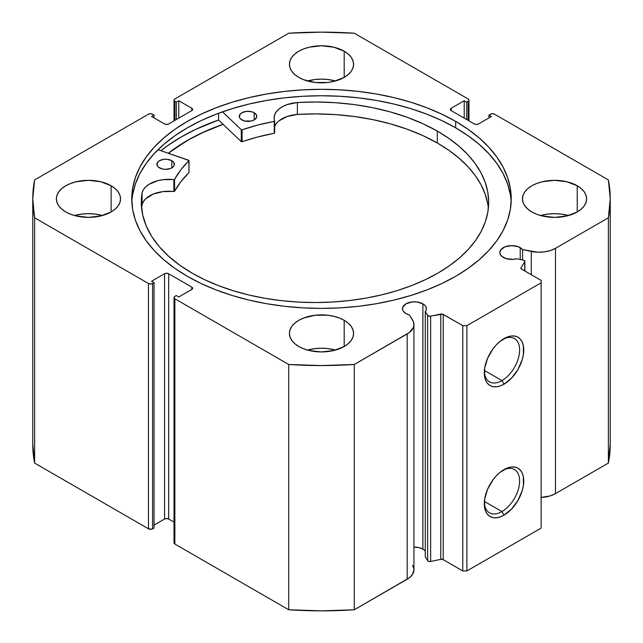 <?xml version="1.0" encoding="UTF-8"?>
<svg xmlns="http://www.w3.org/2000/svg" width="643" height="643" viewBox="0 0 643 643"><rect width="100%" height="100%" fill="white"/><g stroke="black" fill="none" stroke-linecap="round" stroke-linejoin="round"><path stroke-width="0.96" d="M523.314 260.142A2.331 1.35 180 0 1 524.166 260.455L524.712 261.87L521.031 267.705L521.176 268.814L541.141 280.42L541.141 282.799L466.898 325.663L462.775 325.663L442.673 314.138L429.741 316.26L427.643 315.375L425.28 311.622L425.28 556.902L425.28 311.622L426.301 309.604L426.221 307.499L425.047 305.513L422.893 303.817L422.893 549.106A11.96 6.904 0 0 0 413.939 547.089L419.019 547.611L422.893 549.106L422.893 303.817A11.96 6.904 180 0 1 426.397 308.704A11.96 6.904 180 0 1 425.28 311.622L427.643 315.375L427.643 560.664L425.28 556.902L427.643 560.664A2.331 1.35 0 0 0 430.641 561.468L428.857 561.419L427.643 560.664L427.643 315.375A2.331 1.35 180 0 0 430.641 316.179L440.752 314.049L440.752 559.338L430.641 561.468L430.641 316.179L430.641 561.468L440.752 559.338L440.752 314.049A2.331 1.35 180 0 1 443.196 314.363L443.196 559.651L440.752 559.338A2.331 1.35 0 0 1 443.196 559.651L462.775 570.952L443.196 559.651L443.196 314.363L462.775 325.663L466.898 325.663L466.898 570.952L462.775 570.952L462.775 325.663L462.775 570.952L466.898 570.952L541.141 528.088L466.898 570.952L466.898 325.663L541.141 282.799L541.141 280.42L521.569 269.12A2.331 1.35 180 0 1 520.886 268.163A2.331 1.35 180 0 1 521.031 267.705L521.031 268.629L521.031 267.705L524.712 261.87L524.712 270.928L524.712 261.87A2.331 1.35 180 0 0 524.849 261.404A2.331 1.35 180 0 0 524.166 260.455A2.331 1.35 180 0 0 523.314 260.142L516.811 258.775A11.96 6.904 180 0 1 503.308 257.401A11.96 6.904 180 0 1 499.804 252.514A11.96 6.904 180 0 1 507.182 246.14A11.96 6.904 180 0 1 520.219 247.635L520.219 259.491L520.219 247.635A11.96 6.904 180 0 1 522.598 249.597L522.598 259.989L522.598 249.597L518.403 246.775L511.764 245.61L505.117 246.775L500.712 249.87L499.804 252.514L500.029 253.864L501.821 256.348L506.234 258.639L513.315 259.362L516.811 258.775L523.314 260.142M413.939 569.786L412.46 574.504L409.326 577.808L354.285 609.773L354.285 364.485L407.188 333.942A23.06 13.31 180 0 0 413.939 324.53A23.06 13.31 180 0 0 412.549 319.981L409.382 314.957A11.96 6.904 180 0 1 405.982 313.583A11.96 6.904 180 0 1 402.486 308.704A11.96 6.904 180 0 1 409.864 302.323A11.96 6.904 180 0 1 422.893 303.817L416.777 301.929L412.107 301.929L405.982 303.817L402.711 307.354L402.711 310.047L403.394 311.341L405.982 313.583L409.382 314.957L413.449 321.789L413.875 325.551L413.393 327.416L409.326 332.519L354.285 364.485L321.5 365.562L288.715 364.485L174.864 298.754L174.012 297.564L174.237 296.921L176.311 295.539L178.786 296.97L191.775 289.471L192.635 288.281L191.775 287.083L168.675 273.749L166.617 273.259L164.552 273.749L151.563 281.256L154.039 282.679L152.592 283.515L150.526 284.005L148.469 283.515L34.618 217.784L32.753 198.856L34.618 179.927L148.469 114.197L150.526 113.707L152.592 114.197L154.039 115.033L151.563 116.463L164.552 123.962L166.617 124.453L168.675 123.962L191.775 110.628L192.635 109.439L191.775 108.241L178.786 100.742L176.311 102.173L174.237 100.79L174.012 100.147L174.864 98.958L288.715 33.227L321.5 32.15L354.285 33.227L468.136 98.958L468.988 100.147L468.763 100.79L466.689 102.173L464.214 100.742L451.225 108.241L450.365 109.439L451.225 110.628L474.325 123.962L476.383 124.453L478.448 123.962L491.437 116.463L488.961 115.033L490.408 114.197L492.474 113.707L494.531 114.197L608.382 179.927L610.247 198.856L608.382 217.784L555.48 248.327L550.271 250.585L544.171 251.911L537.669 252.201L522.598 249.597L531.295 251.421L531.295 274.73L531.295 251.421A23.06 13.31 180 0 0 555.48 248.327L608.382 217.784L608.382 463.073L555.48 493.615L550.271 495.874L540.94 497.473M425.28 551.075A11.96 6.904 0 0 0 422.893 549.106L425.047 550.802M501.958 511.571A24.981 14.427 120 0 0 519.616 481.559A24.981 14.427 120 0 0 502.963 470.234A24.981 14.427 -60 0 1 514.448 469.543A24.981 14.427 -60 0 1 518.282 489.556A24.981 14.427 -60 0 1 501.958 511.571L484.388 501.436L501.958 511.571A24.981 14.427 -60 0 1 489.468 512.809A24.981 14.427 -60 0 1 484.316 502.513A24.981 14.427 120 0 0 501.958 511.571L504.024 515.147L501.958 511.571M504.024 469.583A27.898 16.107 -60 0 1 523.748 480.972A27.898 16.107 -60 0 1 504.024 515.147L500.174 516.932L496.468 517.768L493.06 517.639L490.07 516.53L487.619 514.496L485.795 511.611L484.669 507.978L484.669 499.097L487.619 489.178L493.06 479.75L496.468 475.675L500.174 472.243L507.866 467.799L511.571 466.963L514.979 467.099L517.969 468.2L520.42 470.242L522.245 473.127L523.37 476.752L523.37 485.642L522.245 490.561L517.969 500.423L511.571 509.055L504.024 515.147A27.898 16.107 -60 0 1 484.292 503.758A27.898 16.107 -60 0 1 504.016 469.583A27.898 16.107 -60 0 1 504.024 469.583L504.016 469.583M501.958 380.6A24.981 14.427 120 0 0 519.616 350.58A24.981 14.427 120 0 0 502.963 339.255A24.981 14.427 -60 0 1 514.448 338.564A24.981 14.427 -60 0 1 518.282 358.577A24.981 14.427 -60 0 1 501.958 380.6L484.388 370.456L501.958 380.6A24.981 14.427 -60 0 1 489.468 381.829A24.981 14.427 -60 0 1 484.316 371.533A24.981 14.427 120 0 0 501.958 380.6L504.024 384.168L501.958 380.6M504.024 338.604A27.898 16.107 -60 0 1 523.748 350.001A27.898 16.107 -60 0 1 504.024 384.168L500.174 385.953L496.468 386.797L493.06 386.66L490.07 385.551L487.619 383.517L485.795 380.632L484.669 377.007L484.669 368.118L487.619 358.199L493.06 348.771L496.468 344.696L500.174 341.264L507.866 336.819L511.571 335.984L514.979 336.12L517.969 337.221L520.42 339.263L522.245 342.148L523.37 345.773L523.37 354.663L522.245 359.582L517.969 369.444L511.571 378.076L504.024 384.168A27.898 16.107 -60 0 1 484.292 372.779A27.898 16.107 -60 0 1 504.016 338.604L504.016 338.612A27.898 16.107 -60 0 1 504.024 338.604M455.654 121.398A189.725 109.535 180 0 1 511.225 198.856A189.725 109.535 180 0 1 394.103 300.056A189.725 109.535 180 0 1 187.346 276.313L201.138 283.531L216.096 289.937L232.067 295.459L248.897 300.056L266.427 303.681L284.487 306.293L302.901 307.868L321.5 308.391L340.099 307.868L358.513 306.293L376.573 303.681L394.103 300.056L410.933 295.459L426.904 289.937L441.862 283.531L455.654 276.313L468.16 268.348L479.252 259.716L488.825 250.489L496.782 240.771L503.059 230.652L507.584 220.227L510.317 209.594L511.225 198.856L510.317 188.118L507.584 177.484L503.059 167.059L496.782 156.94L488.825 147.223L479.252 138.004L468.16 129.364L455.654 121.398L441.862 114.181L426.904 107.783L410.933 102.253L394.103 97.656L376.573 94.039L358.513 91.427L340.099 89.843L321.5 89.321L302.901 89.843L284.487 91.427L266.427 94.039L248.897 97.656L232.067 102.253L216.096 107.783L201.138 114.181L187.346 121.398L174.84 129.364L163.748 138.004L154.175 147.223L146.218 156.94L139.941 167.059L135.416 177.484L132.683 188.118L131.775 198.856L132.683 209.594L135.416 220.227L139.941 230.652L146.218 240.771L154.175 250.489L163.748 259.716L174.84 268.348L187.346 276.313A189.725 109.535 180 0 1 131.775 198.856A189.725 109.535 180 0 1 248.897 97.656A189.725 109.535 180 0 1 455.654 121.398L455.654 127.828L455.654 121.398M511.145 202.071A189.725 109.535 0 0 0 455.654 127.828A189.725 109.535 0 0 0 251.477 103.483A189.725 109.535 0 0 0 131.855 202.071M102.438 215.526A32.086 18.526 0 0 0 74.467 215.526L82.191 214.031L88.453 213.677L94.714 214.031L102.438 215.526M111.135 185.755L111.135 211.957L115.129 209.144L118.095 205.945L119.919 202.473L120.538 198.856L119.919 195.239L118.095 191.767L115.129 188.568L111.135 185.755L100.726 181.744L88.453 180.329L76.171 181.744L70.626 183.456L65.763 185.755L61.776 188.568L58.81 191.767L56.986 195.239L56.367 198.856A32.086 18.526 180 0 1 76.171 181.744A32.086 18.526 180 0 1 111.135 185.755A32.086 18.526 180 0 1 120.538 198.856A32.086 18.526 180 0 1 100.726 215.968A32.086 18.526 180 0 1 65.763 211.957A32.086 18.526 180 0 1 56.367 198.856L56.986 202.473L58.81 205.945L61.776 209.144L65.763 211.957L70.626 214.256L76.171 215.968L88.453 217.382L100.726 215.968L111.135 211.957L111.135 185.755M335.485 80.978A32.086 18.526 0 0 0 307.515 80.978L315.239 79.483L321.5 79.121L327.761 79.483L335.485 80.978M344.19 51.207L344.19 77.401L348.176 74.596L351.142 71.397L352.967 67.925L353.586 64.308L352.967 60.691L351.142 57.219L348.176 54.02L344.19 51.207L333.781 47.196L321.5 45.782L309.219 47.196L303.673 48.908L298.81 51.207L294.824 54.02L291.858 57.219L290.033 60.691L289.414 64.308A32.086 18.526 180 0 1 309.219 47.196A32.086 18.526 180 0 1 344.19 51.207A32.086 18.526 180 0 1 353.586 64.308A32.086 18.526 180 0 1 333.781 81.42A32.086 18.526 180 0 1 298.81 77.401A32.086 18.526 180 0 1 289.414 64.308L290.033 67.925L291.858 71.397L294.824 74.596L298.81 77.401L303.673 79.708L315.239 82.473L327.761 82.473L333.781 81.42L344.19 77.401L344.19 51.207M335.485 350.073A32.086 18.526 0 0 0 307.515 350.073L315.239 348.578L321.5 348.225L327.761 348.578L335.485 350.073M344.19 320.31L344.19 346.505L348.176 343.7L351.142 340.493L352.967 337.02L353.586 333.404L352.967 329.795L351.142 326.314L348.176 323.116L344.19 320.31L339.327 318.004L333.781 316.292L327.761 315.239L315.239 315.239L303.673 318.004L298.81 320.31L294.824 323.116L291.858 326.314L290.033 329.795L289.414 333.404A32.086 18.526 180 0 1 309.219 316.292A32.086 18.526 180 0 1 344.19 320.31A32.086 18.526 180 0 1 353.586 333.404A32.086 18.526 180 0 1 333.781 350.515A32.086 18.526 180 0 1 298.81 346.505A32.086 18.526 180 0 1 289.414 333.404L290.033 337.02L291.858 340.493L294.824 343.7L298.81 346.505L303.673 348.803L309.219 350.515L321.5 351.93L333.781 350.515L344.19 346.505L344.19 320.31M568.533 215.526A32.086 18.526 0 0 0 540.562 215.526L548.286 214.031L554.547 213.677L560.809 214.031L568.533 215.526M577.237 185.755L577.237 211.957L581.224 209.144L584.19 205.945L586.014 202.473L586.633 198.856L586.014 195.239L584.19 191.767L581.224 188.568L577.237 185.755L566.829 181.744L554.547 180.329L542.274 181.744L536.72 183.456L531.865 185.755L527.871 188.568L524.905 191.767L523.08 195.239L522.462 198.856A32.086 18.526 180 0 1 542.274 181.744A32.086 18.526 180 0 1 577.237 185.755A32.086 18.526 180 0 1 586.633 198.856A32.086 18.526 180 0 1 566.829 215.968A32.086 18.526 180 0 1 531.865 211.957A32.086 18.526 180 0 1 522.462 198.856L523.08 202.473L524.905 205.945L527.871 209.144L531.865 211.957L536.72 214.256L542.274 215.968L554.547 217.382L566.829 215.968L577.237 211.957L577.237 185.755M412.549 565.269L413.891 568.951M413.939 324.53L413.939 569.819A23.06 13.31 0 0 1 407.188 579.23L407.188 333.942L407.188 579.23L354.285 609.773L321.5 610.85L288.715 609.773L174.864 544.042L174.012 542.853A2.918 1.688 0 0 0 174.864 544.042L174.864 298.754L288.715 364.485L288.715 609.773L174.864 544.042L174.864 298.754A2.918 1.688 180 0 1 174.012 297.564A2.918 1.688 180 0 1 174.864 296.375L176.311 295.539L178.786 296.97L191.775 289.471L191.775 287.083L191.775 289.471A2.918 1.688 180 0 0 192.635 288.281A2.918 1.688 180 0 0 191.775 287.083L168.675 273.749L168.675 519.038L166.617 518.547L164.552 519.038L154.039 525.114L164.552 519.038L164.552 273.749L164.552 519.038A2.918 1.688 0 0 1 168.675 519.038L168.675 273.749A2.918 1.688 180 0 0 164.552 273.749L151.563 281.256L154.039 282.679L154.039 527.967L151.644 529.165L148.469 528.803L34.618 463.073L32.753 444.144A288.747 166.706 0 0 0 34.618 463.073L34.618 217.784L148.469 283.515L148.469 528.803L34.618 463.073L34.618 217.784A288.747 166.706 180 0 1 32.753 198.856A288.747 166.706 180 0 1 34.618 179.927L148.469 114.197A2.918 1.688 180 0 1 152.592 114.197L154.039 115.033L154.039 117.886L154.039 115.033L151.563 116.463L164.552 123.962A2.918 1.688 180 0 0 168.675 123.962L191.775 110.628L191.775 108.241L191.775 110.628A2.918 1.688 180 0 0 192.635 109.439A2.918 1.688 180 0 0 191.775 108.241L178.786 100.742L178.786 118.127L178.786 100.742L176.311 102.173L176.311 119.558L176.311 102.173L174.864 101.337A2.918 1.688 180 0 1 174.012 100.147A2.918 1.688 180 0 1 174.864 98.958L288.715 33.227A288.747 166.706 180 0 1 354.285 33.227L468.136 98.958A2.918 1.688 180 0 1 468.988 100.147A2.918 1.688 180 0 1 468.136 101.337L468.136 120.386L468.136 101.337L466.689 102.173L466.689 119.558L466.689 102.173L464.214 100.742L464.214 118.127L464.214 100.742L451.225 108.241L451.225 110.628L451.225 108.241A2.918 1.688 180 0 0 450.365 109.439A2.918 1.688 180 0 0 451.225 110.628L474.325 123.962A2.918 1.688 180 0 0 478.448 123.962L491.437 116.463L488.961 115.033L488.961 117.886L488.961 115.033L490.408 114.197A2.918 1.688 180 0 1 494.531 114.197L608.382 179.927A288.747 166.706 180 0 1 610.247 198.856A288.747 166.706 180 0 1 608.382 217.784L608.382 463.073L555.48 493.615L555.48 248.327L555.48 493.615A23.06 13.31 0 0 1 541.141 497.465M174.012 522.116L168.675 519.038L174.012 522.116M610.247 444.144L608.382 463.073A288.747 166.706 0 0 0 610.247 444.144L610.247 198.856M541.141 528.088L541.141 282.799L541.141 528.088M154.039 527.967L152.592 528.803L152.592 283.515L154.039 282.679L154.039 527.967M174.864 120.386L174.864 101.337L174.864 120.386M148.469 283.515L148.469 528.803A2.918 1.688 0 0 0 152.592 528.803L152.592 283.515A2.918 1.688 180 0 1 148.469 283.515M510.317 194.548L507.584 183.914L503.059 173.489L496.782 163.37L488.825 153.653L479.252 144.434L468.16 135.794L455.654 127.828L441.862 120.611L426.904 114.205L410.933 108.683L394.103 104.086L376.573 100.469L358.513 97.857L340.099 96.273L321.5 95.751L302.901 96.273L284.487 97.857L266.427 100.469L248.897 104.086L232.067 108.683L216.096 114.205L201.138 120.611L187.346 127.828L174.84 135.794L163.748 144.434L154.175 153.653L146.218 163.37L139.941 173.489L135.416 183.914L132.683 194.548M218.58 120.024A198.333 114.502 0 0 0 160.919 150.703L168.185 145.27L181.262 136.943L195.681 129.396L218.58 120.024L218.58 113.264L218.58 120.024L241.286 141.621L241.286 129.709L222.502 111.842L241.286 129.709L241.286 141.621L218.58 120.024M168.337 153.259L187.346 140.455L201.138 133.238L223.049 124.276A189.725 109.535 180 0 0 168.337 153.259M354.285 364.485A288.747 166.706 180 0 1 288.715 364.485L288.715 609.773A288.747 166.706 0 0 0 354.285 609.773L354.285 364.485M168.466 153.299A189.581 109.455 180 0 1 223.121 124.348L203.397 132.289L189.428 139.386L176.737 147.239L168.466 153.299M189.018 172.437L188.849 160.332L158.017 149.706L189.018 160.533L180.82 169.832L174.462 179.501L162.968 179.686L157.76 180.683L148.903 184.372L145.631 186.92L143.325 189.798L142.071 192.884L142.071 204.787A173.674 100.268 0 0 0 141.613 208.219M159.48 167.879A8.753 5.056 180 0 1 156.892 164.286A8.753 5.056 180 0 1 162.277 159.625A8.753 5.056 180 0 1 171.802 160.702L171.802 167.879L171.802 160.702L167.317 159.327L163.901 159.335L159.432 160.734L157.543 162.374L157.069 165.291L158.387 167.116L162.325 168.964L165.677 169.342L170.532 168.482L172.935 167.084L174.229 165.259L173.714 162.341L171.802 160.702A8.753 5.056 180 0 1 174.39 164.286A8.753 5.056 180 0 1 169.005 168.956A8.753 5.056 180 0 1 159.48 167.879M241.881 119.928A8.753 5.056 180 0 1 239.292 116.343A8.753 5.056 180 0 1 244.678 111.681A8.753 5.056 180 0 1 254.202 112.758L254.202 119.928L254.202 112.758L251.357 111.665L246.301 111.392L241.832 112.782L239.943 114.43L239.469 117.347L240.787 119.164L244.726 121.021L251.421 121.005L254.25 119.903L256.629 117.307L256.621 115.338L254.202 112.758A8.753 5.056 180 0 1 256.79 116.343A8.753 5.056 180 0 1 251.405 121.005A8.753 5.056 180 0 1 241.881 119.928M192.651 273.444A173.674 100.268 180 0 1 141.307 202.272A173.674 100.268 180 0 1 142.071 192.884L141.331 203.935L142.706 214.971L146.178 225.846L151.708 236.439L159.215 246.615L168.627 256.252L179.815 265.229L192.651 273.444L205.326 280.026L219.054 285.854L233.706 290.885L249.146 295.057L265.213 298.336L281.763 300.691L298.633 302.097L315.657 302.54L332.68 302.017L349.527 300.538L366.044 298.111L382.071 294.759L397.454 290.515L412.034 285.42L425.682 279.528L438.269 272.897L449.666 265.575L459.769 257.65L468.474 249.195L475.699 240.281L481.374 230.998L485.457 221.449L487.892 211.708L488.664 201.878L487.756 192.048L485.192 182.323L480.988 172.79L475.185 163.539L467.831 154.658L459.014 146.234L448.806 138.358L437.312 131.092A173.674 100.268 180 0 1 488.664 202.272A173.674 100.268 180 0 1 381.757 294.832A173.674 100.268 180 0 1 192.651 273.444M488.358 208.219A173.674 100.268 -0 0 0 437.312 142.995L437.312 131.092L437.312 142.995A173.674 100.268 -0 0 0 297.387 114.422L287.083 116.52L279.078 120.812M274.665 133.021L274.264 133.286L274.657 120.988A26.845 15.504 180 0 1 274.119 117.886A26.845 15.504 180 0 1 297.387 102.518A173.674 100.268 180 0 1 437.312 131.092L422.99 123.745L407.349 117.356L390.582 111.995L372.9 107.735L354.51 104.624L335.646 102.711L316.525 102.004L297.379 102.51L287.083 104.616L282.695 106.521L279.078 108.908L276.369 111.665L274.698 114.679L274.119 117.838L274.457 121.318L257.755 125.063L242.081 129.822A153.998 88.911 180 0 1 274.264 121.374L274.264 133.286L257.755 136.975L241.647 141.773L242.081 141.733L242.081 129.822L242.081 141.733A153.998 88.911 -0 0 1 274.264 133.286L274.657 121.125M189.026 160.573L188.946 172.654A153.998 88.911 -0 0 0 174.558 191.301L174.558 179.389A153.998 88.911 180 0 1 188.946 160.742L188.946 172.654L180.82 181.736L174.462 191.405L162.968 191.598L153.002 194.17L145.631 198.824L143.325 201.701L142.087 204.787L142.071 192.884L142.071 204.787M487.756 203.96L485.192 194.234L480.988 184.694L475.185 175.443L467.831 166.561L459.014 158.146L448.806 150.261L437.312 142.995L422.99 135.649L407.349 129.259L390.582 123.898L372.9 119.646L354.51 116.536L335.646 114.615L316.525 113.907L297.379 114.422A26.845 15.504 0 0 0 274.674 126.655M297.387 102.518L297.387 114.43L297.387 102.518M173.891 191.526A26.845 15.504 -0 0 0 142.087 204.787L142.087 192.884A26.845 15.504 180 0 1 173.891 179.622L173.891 191.526L174.558 191.301L174.558 179.389L173.891 179.622L173.891 191.526M468.988 120.884L468.988 100.147M174.012 100.147L174.012 120.884M174.012 542.853L174.012 297.564M32.753 444.144L32.753 198.856M524.849 271.008L524.849 261.412M274.674 121.053L274.674 132.964"/></g></svg>
